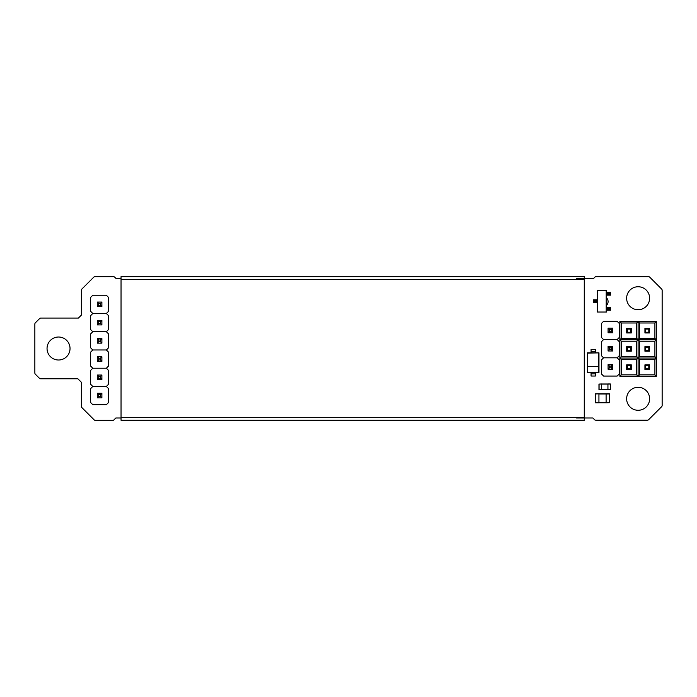 <?xml version="1.0" encoding="UTF-8"?>
<svg xmlns="http://www.w3.org/2000/svg" width="697" height="697" viewBox="0 0 697 697"><rect width="100%" height="100%" fill="white"/><g stroke="black" fill="none" stroke-linecap="round" stroke-linejoin="round"><path stroke-width="1.05" d="M121.043 278.791L121.043 276.639L584.278 276.639L584.278 420.282L121.043 420.282L121.043 418.122M584.278 279.514L121.043 279.514L121.043 417.407L584.278 417.407M121.043 417.991L115.833 417.991L113.994 419.838A1.795 1.795 0 0 1 112.722 420.361L95.384 420.361A1.795 1.795 0 0 1 94.121 419.838L81.897 407.614A1.795 1.795 0 0 1 81.366 406.342L81.366 382.278L77.864 378.767L40.661 378.767A1.795 1.795 0 0 1 39.389 378.244L35.373 374.228A1.795 1.795 0 0 1 34.85 372.956L34.85 324.07A1.795 1.795 0 0 1 35.373 322.798L39.572 318.599A1.795 1.795 0 0 1 40.844 318.076L45.401 318.076A1.812 1.812 0 0 1 45.584 318.076L78.404 318.076L81.366 315.114L81.366 290.318A1.795 1.795 0 0 1 81.889 289.046L93.755 277.188A1.795 1.795 0 0 1 95.027 276.665L113.445 276.665A1.795 1.795 0 0 1 114.717 277.188L116.199 278.669L121.043 278.669M576.532 278.669L593.391 278.669L594.863 277.188A1.795 1.795 0 0 1 596.135 276.665L648.498 276.665A1.795 1.795 0 0 1 649.761 277.188L661.627 289.046A1.803 1.803 0 0 1 662.15 290.318L662.15 405.427A1.803 1.803 0 0 1 661.627 406.7L648.672 419.655A1.795 1.795 0 0 1 647.4 420.178L595.778 420.178A1.795 1.795 0 0 1 594.506 419.655L592.842 417.991L576.532 417.991M70.031 348.509A11.492 11.492 0 0 0 52.789 338.559A11.492 11.492 0 0 0 52.789 358.467A11.492 11.492 0 0 0 70.031 348.509M649.621 298.238A11.492 11.492 0 0 0 632.379 288.288A11.492 11.492 0 0 0 632.379 308.187A11.492 11.492 0 0 0 649.621 298.238M606.643 305.303A5.384 5.384 0 0 0 606.643 297.959M649.621 398.789A11.492 11.492 0 0 0 632.379 388.839A11.492 11.492 0 0 0 632.379 408.738A11.492 11.492 0 0 0 649.621 398.789M97.284 306.663L97.284 302.071L101.884 302.071L101.884 306.663L97.284 306.663L98.721 305.225L98.721 303.509L97.284 302.071M98.721 303.509L100.446 303.509L101.884 302.071M101.884 306.663L100.446 305.225L98.721 305.225M100.446 305.225L100.446 303.509M101.884 343.151L97.284 343.151L97.284 338.55L101.884 338.55L101.884 343.151L100.446 341.713L98.721 341.713L97.284 343.151M98.721 341.713L98.721 339.988L97.284 338.55M101.884 338.55L100.446 339.988L100.446 341.713M100.446 339.988L98.721 339.988M97.284 397.874L97.284 393.282L101.884 393.282L101.884 397.874L97.284 397.874L98.721 396.436L98.721 394.72L97.284 393.282M98.721 394.72L100.446 394.72L101.884 393.282M101.884 397.874L100.446 396.436L98.721 396.436M100.446 396.436L100.446 394.72M101.884 361.394L97.284 361.394L97.284 356.794L101.884 356.794L101.884 361.394L100.446 359.957L98.721 359.957L97.284 361.394M98.721 359.957L98.721 358.232L97.284 356.794M101.884 356.794L100.446 358.232L100.446 359.957M100.446 358.232L98.721 358.232M97.284 379.63L97.284 375.038L101.884 375.038L101.884 379.63L97.284 379.63L98.721 378.201L98.721 376.476L97.284 375.038M98.721 376.476L100.446 376.476L101.884 375.038M101.884 379.63L100.446 378.201L98.721 378.201M100.446 378.201L100.446 376.476M101.884 324.907L97.284 324.907L97.284 320.315L101.884 320.315L101.884 324.907L100.446 323.469L98.721 323.469L97.284 324.907M98.721 323.469L98.721 321.744L97.284 320.315M101.884 320.315L100.446 321.744L100.446 323.469M100.446 321.744L98.721 321.744M612.663 332.748L608.072 332.748L608.072 328.156L612.663 328.156L612.663 332.748L611.225 331.319L609.509 331.319L608.072 332.748M609.509 331.319L609.509 329.594L608.072 328.156M612.663 328.156L611.225 329.594L611.225 331.319M611.225 329.594L609.509 329.594M608.072 369.236L608.072 364.636L612.663 364.636L612.663 369.236L608.072 369.236L609.509 367.798L609.509 366.073L608.072 364.636M609.509 366.073L611.234 366.073L612.663 364.636M612.663 369.236L611.234 367.798L609.509 367.798M611.234 367.798L611.234 366.073M608.072 350.992L608.072 346.4L612.663 346.4L612.663 350.992L608.072 350.992L609.509 349.554L609.509 347.838L608.072 346.4M609.509 347.838L611.234 347.838L612.663 346.4M612.663 350.992L611.234 349.554L609.509 349.554M611.234 349.554L611.234 347.838M106.371 368.216L92.797 368.216L90.645 366.056L90.645 352.124L92.797 349.972L90.645 347.82L90.645 333.88L92.797 331.728L90.645 329.576L90.645 315.645L92.797 313.484L90.645 311.332L90.645 297.401L92.797 295.249L106.371 295.249L108.523 297.401L108.523 311.332L106.371 313.484L92.797 313.484L106.371 313.484L108.523 315.645L108.523 329.576L106.371 331.728L92.797 331.728L106.371 331.728L108.523 333.88L108.523 347.82L106.371 349.972L92.797 349.972L106.371 349.972L108.523 352.124L108.523 366.056L106.371 368.216L108.523 370.368L108.523 384.3L106.371 386.46L92.797 386.46L90.645 384.3L90.645 370.368L92.797 368.216L106.371 368.216M92.797 386.46L106.371 386.46L108.523 388.612L108.523 402.544L106.371 404.696L92.797 404.696L90.645 402.544L90.645 388.612L92.797 386.46M617.159 321.334L603.585 321.334L601.424 323.486L601.424 337.418L603.585 339.578L617.159 339.578L603.585 339.578L601.424 341.73L601.424 355.662L603.585 357.814L617.159 357.814L603.585 357.814L601.424 359.974L601.424 373.906L603.585 376.058L617.159 376.058L619.311 373.906L619.311 359.974L617.159 357.814L619.311 355.662L619.311 341.73L617.159 339.578L619.311 337.418L619.311 323.486L617.159 321.334M587.475 352.865L598.967 352.865L598.967 372.616L587.475 372.616L587.475 352.865L587.754 372.337L598.967 372.616L598.967 352.865L587.754 353.152M598.679 372.337L598.679 366.587L587.754 366.587M598.679 366.587L598.679 353.152M591.065 352.865L591.065 351.61L595.377 351.61L595.377 349.458L591.065 349.458L595.377 349.458L595.377 351.61L595.377 349.458L595.377 351.61L591.065 351.61L595.377 351.61L595.377 352.865L595.377 351.61L591.065 351.61L591.065 349.458L591.065 352.865M595.377 372.799L595.377 373.871L595.377 372.799M606.198 312.038L606.643 310.243L606.643 312.038L597.312 312.038L597.312 290.492L597.312 299.832L593.356 299.832L597.312 299.832L593.356 299.832L597.312 299.832L597.338 302.698L596.859 302.698L596.859 299.832L596.859 302.698L593.356 302.698L593.356 299.832L593.356 302.698L594.402 302.698L594.402 299.832L594.402 302.698L595.055 302.698L595.055 299.832L595.055 302.698L595.874 302.698L595.874 299.832L595.874 302.698L597.338 302.698L597.312 312.038L597.312 290.492L606.643 290.492L606.643 292.287L606.643 290.492L597.747 290.492L597.747 312.038L606.198 312.038L606.198 290.492L606.643 290.492L597.747 290.492L606.198 290.492L606.198 312.038M606.617 292.287L606.617 295.162L607.096 295.162L607.096 292.287L610.598 292.287L606.617 292.287L607.096 292.287L607.096 295.162L608.08 295.162L608.08 292.287L606.617 292.287L606.617 295.162L608.89 295.162L608.89 292.287L610.598 292.287L606.617 292.287M606.617 307.368L606.617 310.243L607.096 310.243L607.096 307.368L608.89 307.368L608.89 310.243L608.89 307.368L610.598 307.368L606.643 307.368L606.643 295.162L606.617 307.368L610.598 307.368L606.617 307.368L606.617 310.243L608.08 310.243L608.08 307.368L608.08 310.243L609.553 310.243L609.553 307.368L609.553 310.243L610.598 310.243L610.598 307.368L610.598 310.243L607.096 310.243L607.096 307.368L606.617 307.368M591.065 373.871L591.065 372.616L591.065 373.871L595.377 373.871L595.377 376.031L595.377 373.871L595.377 376.031L595.377 373.871L591.065 373.871L595.377 373.871L591.065 373.871L591.065 376.031L595.377 376.031L591.065 376.031L591.065 373.871M649.517 364.862L649.517 369.454L644.925 369.454L649.517 369.454L644.925 369.454L644.925 364.862L649.517 364.862L648.802 365.577L648.802 368.739L649.517 369.454L644.925 369.454L644.925 364.862L649.517 364.862L649.517 369.454L644.925 369.454L649.517 369.454L648.802 368.739L645.64 368.739L645.64 365.577L648.802 365.577L648.802 368.739L645.64 368.739L644.925 369.454L645.64 368.739L645.64 365.577L648.802 365.577L649.517 364.862M644.925 364.862L645.64 365.577L644.925 364.862M631.273 364.862L631.273 369.454L626.681 369.454L631.273 369.454L626.681 369.454L626.681 364.862L631.273 364.862L630.558 365.577L630.558 368.739L631.273 369.454L626.681 369.454L626.681 364.862L631.273 364.862L631.273 369.454L626.681 369.454L631.273 369.454L630.558 368.739L627.396 368.739L627.396 365.577L630.558 365.577L630.558 368.739L627.396 368.739L626.681 369.454L627.396 368.739L627.396 365.577L630.558 365.577L631.273 364.862M626.681 364.862L627.396 365.577L626.681 364.862M649.517 346.618L649.517 351.21L644.925 351.21L649.517 351.21L644.925 351.21L644.925 346.618L649.517 346.618L648.802 347.333L648.802 350.495L649.517 351.21L644.925 351.21L644.925 346.618L649.517 346.618L649.517 351.21L644.925 351.21L649.517 351.21L648.802 350.495L645.64 350.495L645.64 347.333L648.802 347.333L648.802 350.495L645.64 350.495L644.925 351.21L645.64 350.495L645.64 347.333L648.802 347.333L649.517 346.618M644.925 346.618L645.64 347.333L644.925 346.618M631.273 346.618L631.273 351.21L626.681 351.21L631.273 351.21L626.681 351.21L626.681 346.618L631.273 346.618L630.558 347.333L630.558 350.495L631.273 351.21L626.681 351.21L626.681 346.618L631.273 346.618L631.273 351.21L626.681 351.21L631.273 351.21L630.558 350.495L627.396 350.495L627.396 347.333L630.558 347.333L630.558 350.495L627.396 350.495L626.681 351.21L627.396 350.495L627.396 347.333L630.558 347.333L631.273 346.618M626.681 346.618L627.396 347.333L626.681 346.618M649.517 328.374L649.517 332.966L644.925 332.966L649.517 332.966L644.925 332.966L644.925 328.374L649.517 328.374L648.802 329.089L648.802 332.251L649.517 332.966L644.925 332.966L644.925 328.374L649.517 328.374L649.517 332.966L644.925 332.966L649.517 332.966L648.802 332.251L645.64 332.251L645.64 329.089L648.802 329.089L648.802 332.251L645.64 332.251L644.925 332.966L645.64 332.251L645.64 329.089L648.802 329.089L649.517 328.374M644.925 328.374L645.64 329.089L644.925 328.374M631.273 328.374L631.273 332.966L626.681 332.966L631.273 332.966L626.681 332.966L626.681 328.374L631.273 328.374L630.558 329.089L630.558 332.251L631.273 332.966L626.681 332.966L626.681 328.374L631.273 328.374L631.273 332.966L626.681 332.966L631.273 332.966L630.558 332.251L627.396 332.251L627.396 329.089L630.558 329.089L630.558 332.251L627.396 332.251L626.681 332.966L627.396 332.251L627.396 329.089L630.558 329.089L631.273 328.374M626.681 328.374L627.396 329.089L626.681 328.374M638.095 358.031L656.339 358.031L656.339 321.552L638.095 321.552L656.339 321.552L654.901 322.99L654.901 338.359L639.532 338.359L639.532 322.99L654.901 322.99L656.339 321.552L656.339 339.796L654.901 338.359L639.532 338.359L638.095 339.796L656.339 339.796L654.901 338.359L654.901 322.99L639.532 322.99L638.095 321.552L638.095 339.796L656.339 339.796L654.901 341.225L654.901 356.603L639.532 356.603L639.532 341.225L654.901 341.225L656.339 339.796L656.339 358.031L654.901 356.603L639.532 356.603L638.095 358.031L656.339 358.031L654.901 356.603L654.901 341.225L639.532 341.225L638.095 339.796L638.095 358.031L639.532 359.469L654.901 359.469L656.339 358.031L656.339 376.275L654.901 374.838L639.532 374.838L639.532 359.469L654.901 359.469L654.901 374.838L639.532 374.838L638.095 376.275L656.339 376.275L656.339 358.031L654.901 359.469L654.901 374.838L656.339 376.275L638.095 376.275L638.095 358.031L638.095 376.275L636.666 374.838L621.297 374.838L621.297 359.469L636.666 359.469L638.095 358.031L639.532 359.469L639.532 374.838L638.095 376.275L638.095 358.031L638.095 376.275L636.666 374.838L621.297 374.838L619.86 376.275L638.095 376.275L619.86 376.275L619.86 358.031L656.339 358.031L638.095 358.031L638.095 339.796L639.532 341.225L639.532 356.603L638.095 358.031L636.666 356.603L621.297 356.603L621.297 341.225L636.666 341.225L638.095 339.796L638.095 358.031L638.095 339.796L656.339 339.796L638.095 339.796L638.095 321.552L639.532 322.99L639.532 338.359L638.095 339.796L636.666 338.359L621.297 338.359L621.297 322.99L636.666 322.99L638.095 321.552L638.095 339.796L638.095 321.552L619.86 321.552L638.095 321.552L636.666 322.99L636.666 338.359L621.297 338.359L619.86 339.796L638.095 339.796L636.666 338.359L636.666 322.99L621.297 322.99L619.86 321.552L619.86 339.796L638.095 339.796L636.666 341.225L636.666 356.603L621.297 356.603L619.86 358.031L638.095 358.031L636.666 356.603L636.666 341.225L621.297 341.225L619.86 339.796L619.86 358.031L621.297 359.469L636.666 359.469L636.666 374.838L636.666 359.469L638.095 358.031L619.86 358.031L621.297 359.469L621.297 374.838L619.86 376.275L619.86 358.031L638.095 358.031M621.297 356.603L621.297 341.225L619.86 339.796L619.86 358.031L621.297 356.603M619.86 339.796L638.095 339.796L619.86 339.796L619.86 321.552L621.297 322.99L621.297 338.359L619.86 339.796M606.111 402.805L606.111 393.822L609.561 393.822L606.111 393.822L609.709 393.971L606.111 393.971L606.111 402.657L609.561 402.657L609.561 393.971L609.709 402.657L609.709 393.971L609.709 402.657L606.111 402.805M598.932 393.822L598.932 402.805L595.482 402.805L595.343 393.971L598.932 393.822L595.482 393.822L598.932 393.822L598.932 402.805L595.343 402.657L595.482 393.822L595.482 402.657L598.932 402.657L595.482 402.657L595.343 393.971L598.932 393.822M601.485 383.951L601.485 389.693L599.08 389.693L601.485 389.579L598.967 389.579L598.967 384.064L599.08 389.693L601.485 389.579L601.485 384.064L599.08 384.064L599.08 389.579L598.967 384.064L601.485 383.951M607.941 389.693L607.941 383.951L610.345 383.951L610.459 389.579L607.941 389.693L610.345 389.693L607.941 389.693L607.941 383.951L610.459 384.064L610.345 389.693L610.345 384.064L607.941 384.064L610.345 384.064L610.459 389.579L607.941 389.693M608.08 295.162L608.08 292.287L608.89 292.287L608.89 295.162L609.553 295.162L609.553 292.287L609.553 295.162L610.598 295.162L610.598 292.287L610.598 295.162L608.08 295.162M598.932 393.857L606.111 393.857L598.932 393.857M598.932 394.005L606.111 394.005L598.932 394.005M606.111 402.77L598.932 402.77L606.111 402.77M606.111 402.622L598.932 402.622L606.111 402.622M607.941 389.658L601.485 389.658L607.941 389.658M607.941 389.545L601.485 389.545L607.941 389.545M607.941 384.099L601.485 384.099L607.941 384.099M601.485 383.986L607.941 383.986L601.485 383.986"/></g></svg>
